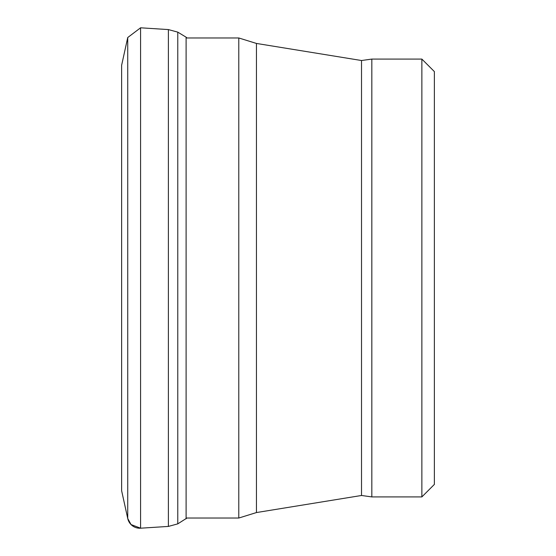 <?xml version="1.0" encoding="UTF-8"?>
<svg xmlns="http://www.w3.org/2000/svg" width="556" height="556" viewBox="0 0 556 556"><rect width="100%" height="100%" fill="white"/><g stroke="black" fill="none" stroke-linecap="round" stroke-linejoin="round"><path stroke-width="0.83" d="M127.734 37.523L121.625 65.288L121.625 490.712L127.734 518.477L131.021 524.544L140.585 528.2A12.51 12.385 -77.9 0 1 127.734 518.477L127.734 37.523L140.585 27.8L140.585 528.2L168.392 526.421L177.774 523.87L186.955 518.032M140.585 27.8L168.392 29.579L168.392 526.421M168.392 29.579L177.774 32.13L177.774 523.87M177.774 32.13L186.1 37.182L186.1 518.817M434.375 484.408L434.375 71.592L434.375 484.408L421.865 496.918L371.825 496.918L361.518 495.479L361.518 60.521L371.825 59.082L371.825 496.918M361.518 495.479L256.455 512.556L238.781 518.032L186.1 518.032M238.781 518.032L238.781 37.968L186.1 37.968M256.455 512.556L256.455 43.444L361.518 60.521M421.865 496.918L421.865 59.082L371.825 59.082M186.1 37.182L186.955 37.968M238.781 37.968L256.455 43.444M421.865 59.082L434.375 71.592"/></g></svg>
